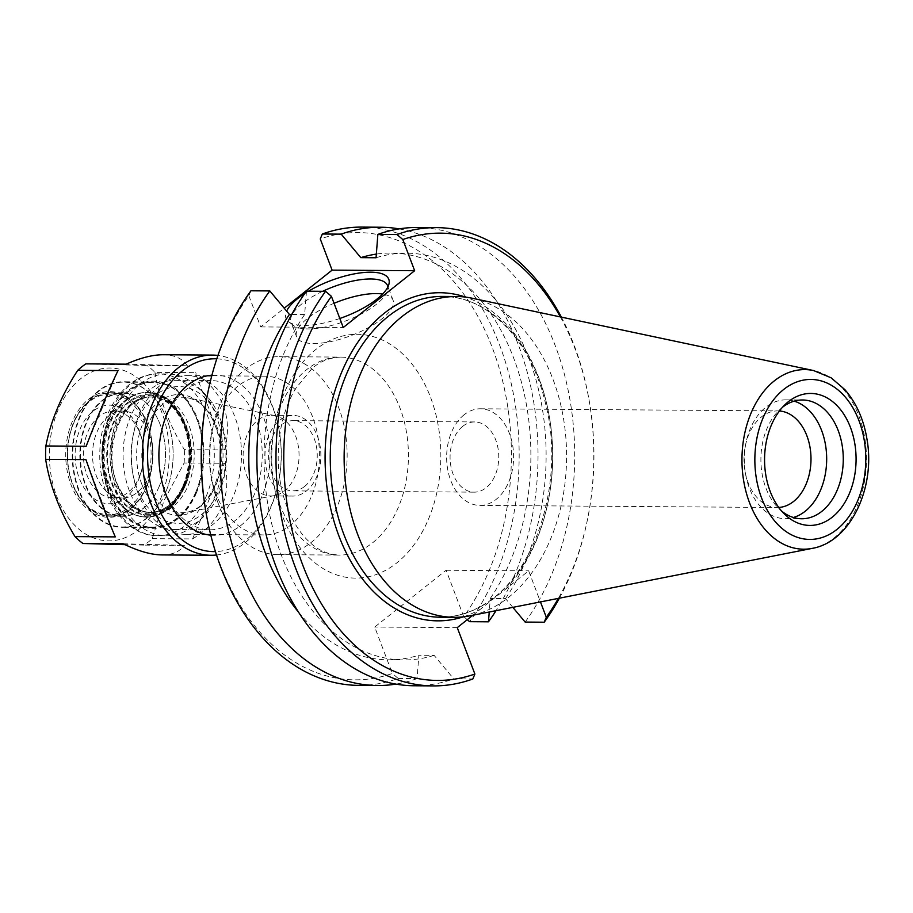 <?xml version="1.0" encoding="UTF-8"?>
<svg xmlns="http://www.w3.org/2000/svg" width="913" height="913" viewBox="0 0 913 913"><rect width="100%" height="100%" fill="white"/><g stroke="black" fill="none" stroke-linecap="round" stroke-linejoin="round"><path stroke-width="0.68" stroke-dasharray="4.57 3.42" d="M462.743 426.325A35.105 24.343 -89.6 0 1 474.657 421.943A35.105 24.343 -89.6 0 1 498.03 448.351A35.105 24.343 -89.6 0 1 486.081 487.77A35.105 24.343 -89.6 0 1 474.167 492.153A35.105 24.343 -89.6 0 1 450.794 465.733A35.105 24.343 -89.6 0 1 462.743 426.325M304.577 486.469A35.105 24.343 90.4 0 0 316.526 447.062A35.105 24.343 90.4 0 0 293.153 420.653A35.105 24.343 90.4 0 0 268.559 455.587A35.105 24.343 90.4 0 0 292.651 490.863A35.105 24.343 90.4 0 0 304.577 486.469M472.843 615.236L528.661 570.842L540.462 601.918M472.101 298.209A160.403 111.226 -89.6 0 1 566.585 457.698A160.403 111.226 -89.6 0 1 469.841 615.83M218.253 503.565A98.992 68.646 -89.6 0 1 212.25 482.064A98.992 68.646 -89.6 0 1 212.626 428.3A98.992 68.646 -89.6 0 1 279.207 356.663A98.992 68.646 -89.6 0 1 347.145 456.146A98.992 68.646 -89.6 0 1 277.792 554.636A98.992 68.646 -89.6 0 1 218.253 503.565M250.938 290.791L248.861 295.744A223.651 155.084 90.4 0 0 207.479 394.405M206.623 515.879A223.651 155.084 90.4 0 0 392.339 673.452L398.194 678.462A229.14 158.896 -89.6 0 1 358.638 685.378M248.861 295.744L260.707 326.911L284.228 308.206M467.262 619.676L463.747 616.663A223.651 155.084 90.4 0 0 492.415 347.967A223.651 155.084 90.4 0 0 320.269 238.966M463.747 616.663L446.115 570.26L374.707 627.048L392.339 673.452M146.719 482.909A57.736 40.035 90.4 0 0 186.857 512.204A57.736 40.035 90.4 0 0 203.759 503.12A57.736 40.035 90.4 0 0 204.444 407.118A57.736 40.035 90.4 0 0 187.679 397.806A57.736 40.035 90.4 0 0 149.002 422.217A57.736 40.035 90.4 0 0 146.719 482.909M141.766 484.175A60.406 41.884 90.4 0 0 201.442 505.323A60.406 41.884 90.4 0 0 202.15 404.893A60.406 41.884 90.4 0 0 150.417 410.371A60.406 41.884 90.4 0 0 141.766 484.175M246.544 475.125A40.332 27.961 90.4 0 0 270.796 495.93A40.332 27.961 90.4 0 0 274.585 495.588A40.332 27.961 90.4 0 0 299.053 455.804A40.332 27.961 90.4 0 0 275.155 415.666A40.332 27.961 90.4 0 0 271.378 415.267A40.332 27.961 90.4 0 0 246.544 475.125M268.365 475.274A40.332 27.961 90.4 0 0 292.616 496.079A40.332 27.961 90.4 0 0 320.874 455.952A40.332 27.961 90.4 0 0 293.187 415.426A40.332 27.961 90.4 0 0 268.365 475.274M216.061 493.979A79.385 55.054 -89.6 0 1 211.245 476.734A79.385 55.054 -89.6 0 1 211.554 433.618A79.385 55.054 -89.6 0 1 264.941 376.167A79.385 55.054 -89.6 0 1 319.424 455.941A79.385 55.054 -89.6 0 1 263.811 534.938A79.385 55.054 -89.6 0 1 216.061 493.979M138.137 493.419A79.385 55.054 -89.6 0 1 133.309 476.187A79.385 55.054 -89.6 0 1 133.618 433.059A79.385 55.054 -89.6 0 1 187.017 375.608A79.385 55.054 -89.6 0 1 241.5 455.393A79.385 55.054 -89.6 0 1 185.887 534.39A79.385 55.054 -89.6 0 1 138.137 493.419M136.904 488.044A68.395 47.419 -89.6 0 1 132.75 473.185A68.395 47.419 -89.6 0 1 133.013 436.049A68.395 47.419 -89.6 0 1 203.2 396.345A68.395 47.419 -89.6 0 1 211.257 504.181A68.395 47.419 -89.6 0 1 136.904 488.044M457.265 627.63L374.707 627.048M398.194 678.462L417.058 678.599L418.873 655.249L434.12 655.363L453.727 678.85L472.82 678.987M361.89 227.097A229.14 158.896 -89.6 0 1 508.164 371.329A229.14 158.896 -89.6 0 1 469.602 621.673M512.844 607.362L505.517 598.574L490.281 598.471L489.231 612.007M446.115 570.26L528.661 570.842M559.395 598.186A229.14 158.896 90.4 0 0 587.367 520.079A229.14 158.896 90.4 0 0 588.257 395.626A229.14 158.896 90.4 0 0 561.392 317.131M560.377 316.914A223.651 155.084 -89.6 0 1 588.531 397.121A223.651 155.084 -89.6 0 1 587.675 518.595A223.651 155.084 -89.6 0 1 558.368 598.392M464.066 414.822A48.309 33.496 90.4 0 0 447.632 469.042A48.309 33.496 90.4 0 0 479.781 505.391A48.309 33.496 90.4 0 0 513.62 457.322A48.309 33.496 90.4 0 0 480.466 408.784A48.309 33.496 90.4 0 0 464.066 414.822M778.766 507.457A48.309 33.496 -89.6 0 1 777.157 507.502A48.309 33.496 -89.6 0 1 745.179 472.089A48.309 33.496 -89.6 0 1 745.362 445.852A48.309 33.496 -89.6 0 1 761.442 416.933A48.309 33.496 -89.6 0 1 777.842 410.896A48.309 33.496 -89.6 0 1 779.451 410.964M794.207 401.149A59.391 41.188 90.4 0 0 785.922 399.871A59.391 41.188 90.4 0 0 765.756 407.289A59.391 41.188 90.4 0 0 745.967 442.851A59.391 41.188 90.4 0 0 745.738 475.102A59.391 41.188 90.4 0 0 785.077 518.652A59.391 41.188 90.4 0 0 793.374 517.488M782.418 407.346A59.391 41.188 90.4 0 0 782.35 407.403A59.391 41.188 90.4 0 0 779.554 409.834A59.391 41.188 90.4 0 0 778.857 508.598A59.391 41.188 90.4 0 0 781.688 511.12M334.055 303.299A51.607 18.157 -20.8 0 0 307.658 318.283A51.607 18.157 -20.8 0 0 296.599 336.874A51.607 18.157 -20.8 0 0 351.288 335.516A51.607 18.157 -20.8 0 0 393.081 300.217A51.607 18.157 -20.8 0 0 382.593 294.054M304.851 293.45A54.997 19.344 159.2 0 1 308.491 291.201M339.83 318.489A54.997 19.344 159.2 0 1 288.656 321.798A54.997 19.344 159.2 0 1 286.636 311.093M322.666 291.304A51.607 18.157 -20.8 0 0 302.123 303.687A51.607 18.157 -20.8 0 0 291.064 322.278A51.607 18.157 -20.8 0 0 293.609 325.53A51.607 18.157 -20.8 0 0 345.753 320.931A51.607 18.157 -20.8 0 0 387.797 289.752A51.607 18.157 -20.8 0 0 387.888 286.91M417.058 678.599A229.14 158.896 -89.6 0 1 395.843 684.111M399.084 228.889A229.14 158.896 -89.6 0 1 528.376 376.567A229.14 158.896 -89.6 0 1 496.033 610.671M298.528 612.155A203.394 141.036 90.4 0 0 388.402 659.825A203.394 141.036 90.4 0 0 418.873 655.249M414.171 685.766A229.14 158.896 90.4 0 0 453.727 678.85M306.471 291.19L304.657 314.529A203.394 141.036 90.4 0 0 274.699 535.086A203.394 141.036 90.4 0 0 403.637 659.939A203.394 141.036 90.4 0 0 434.12 655.363M304.657 314.529L291.715 314.437M260.707 326.911L343.254 327.505M490.281 598.471A203.394 141.036 90.4 0 0 520.239 377.914A203.394 141.036 90.4 0 0 391.289 253.061A203.394 141.036 90.4 0 0 376.327 254.099M505.517 598.574A203.394 141.036 90.4 0 0 535.475 378.016A203.394 141.036 90.4 0 0 406.536 253.163A203.394 141.036 90.4 0 0 376.053 257.751M525.135 622.073A229.14 158.896 90.4 0 0 563.709 371.728A229.14 158.896 90.4 0 0 417.435 227.485M146.457 486.115A61.388 42.569 -89.6 0 1 109.674 515.834A61.388 42.569 -89.6 0 1 69.023 470.834A61.388 42.569 -89.6 0 1 69.262 437.498A61.388 42.569 -89.6 0 1 73.759 422.787A61.388 42.569 -89.6 0 1 110.541 393.069A61.388 42.569 -89.6 0 1 147.324 424.385A61.388 42.569 -89.6 0 1 146.457 486.115M159.273 486.207A61.388 42.569 -89.6 0 1 122.479 515.925A61.388 42.569 -89.6 0 1 80.355 454.24A61.388 42.569 -89.6 0 1 123.358 393.161A61.388 42.569 -89.6 0 1 160.14 424.477A61.388 42.569 -89.6 0 1 159.273 486.207M165.801 491.902A72.412 50.215 -89.6 0 1 122.399 526.949A72.412 50.215 -89.6 0 1 72.709 454.183A72.412 50.215 -89.6 0 1 123.438 382.136A72.412 50.215 -89.6 0 1 166.828 419.078A72.412 50.215 -89.6 0 1 165.801 491.902M195.781 492.107A72.412 50.215 90.4 0 0 196.809 419.284A72.412 50.215 90.4 0 0 153.418 382.353A72.412 50.215 90.4 0 0 102.69 454.4A72.412 50.215 90.4 0 0 152.391 527.166A72.412 50.215 90.4 0 0 195.781 492.107M148.385 476.951A43.447 30.129 90.4 0 0 149.002 433.264A43.447 30.129 90.4 0 0 122.958 411.101A43.447 30.129 90.4 0 0 106.17 418.302A43.447 30.129 90.4 0 0 105.657 490.543A43.447 30.129 90.4 0 0 122.342 497.984A43.447 30.129 90.4 0 0 148.385 476.951M139.267 476.894A43.447 30.129 90.4 0 0 142.451 466.486A43.447 30.129 90.4 0 0 142.622 442.885A43.447 30.129 90.4 0 0 113.851 411.033A43.447 30.129 90.4 0 0 83.414 454.263A43.447 30.129 90.4 0 0 113.235 497.927A43.447 30.129 90.4 0 0 139.267 476.894M138.514 479.884A49.313 34.192 90.4 0 0 142.131 468.072A49.313 34.192 90.4 0 0 142.314 441.287A49.313 34.192 90.4 0 0 92.396 411.729A49.313 34.192 90.4 0 0 84.783 488.98A49.313 34.192 90.4 0 0 138.514 479.884M145.007 485.545A60.281 41.804 90.4 0 0 126.222 399.186A60.281 41.804 90.4 0 0 69.205 437.795A60.281 41.804 90.4 0 0 68.966 470.537A60.281 41.804 90.4 0 0 103.431 514.179A60.281 41.804 90.4 0 0 145.007 485.545M160.505 499.034A86.438 59.938 90.4 0 0 110.735 368.03A86.438 59.938 90.4 0 0 56.709 496.284A86.438 59.938 90.4 0 0 160.505 499.034M146.537 486.869A62.849 43.584 90.4 0 0 151.136 471.816A62.849 43.584 90.4 0 0 151.375 437.681A62.849 43.584 90.4 0 0 87.751 399.997A62.849 43.584 90.4 0 0 78.039 498.464A62.849 43.584 90.4 0 0 146.537 486.869M146.673 486.309A61.753 42.82 90.4 0 0 151.193 471.519A61.753 42.82 90.4 0 0 151.432 437.978A61.753 42.82 90.4 0 0 110.541 392.704A61.753 42.82 90.4 0 0 73.542 422.605A61.753 42.82 90.4 0 0 72.663 484.7A61.753 42.82 90.4 0 0 109.663 516.199A61.753 42.82 90.4 0 0 146.673 486.309M214.863 496.604A80.937 56.127 90.4 0 0 198.6 387.797A80.937 56.127 90.4 0 0 167.513 373.931A80.937 56.127 90.4 0 0 110.815 454.457A80.937 56.127 90.4 0 0 166.36 535.794A80.937 56.127 90.4 0 0 197.642 522.373A80.937 56.127 90.4 0 0 214.863 496.604M219.006 493.397A74.615 51.733 90.4 0 0 204.01 393.092A74.615 51.733 90.4 0 0 175.353 380.31A74.615 51.733 90.4 0 0 123.095 454.548A74.615 51.733 90.4 0 0 174.292 529.529A74.615 51.733 90.4 0 0 203.131 517.146A74.615 51.733 90.4 0 0 219.006 493.397M152.254 538.647L192.54 538.932L224.404 463.279L184.118 462.994L163.918 500.792L152.254 538.647A100.088 69.411 90.4 0 1 144.128 545.107L125.035 544.662M192.54 538.932C206.464 530.533 216.267 519.702 221.95 506.453C227.463 493.146 228.273 478.754 224.404 463.279M85.856 363.865L147.084 365.497L187.37 365.782L126.142 364.161M154.982 372.378C159.033 398.091 168.814 423.849 184.335 449.653L224.621 449.938L195.268 372.664L154.982 372.378A100.088 69.411 90.4 0 0 147.084 365.497M184.118 462.994A100.088 69.411 90.4 0 0 184.335 449.653M123.187 543.771L184.415 545.392L144.128 545.107M161.955 554.921C172.192 554.933 179.678 551.76 184.415 545.392M224.621 449.938C232.906 417.675 223.126 391.917 195.268 372.664M187.37 365.782C182.554 358.569 174.554 354.883 163.381 354.746M118.017 370.621L86.153 446.274M85.936 459.616L115.289 536.89M254.67 493.659A74.615 51.733 -89.6 0 1 209.956 529.78A74.615 51.733 -89.6 0 1 160.551 475.08A74.615 51.733 -89.6 0 1 160.836 434.554A74.615 51.733 -89.6 0 1 211.017 380.561A74.615 51.733 -89.6 0 1 255.731 418.622A74.615 51.733 -89.6 0 1 254.67 493.659M210.8 535.155A80.104 55.556 90.4 0 0 261.883 496.524A80.104 55.556 90.4 0 0 262.259 414.034A80.104 55.556 90.4 0 0 211.93 375.186M216.518 555.001A100.088 69.411 90.4 0 0 271.081 506.806A100.088 69.411 90.4 0 0 278.408 482.84A100.088 69.411 90.4 0 0 278.796 428.471A100.088 69.411 90.4 0 0 217.933 355.431M216.803 358.82A96.424 66.866 -89.6 0 1 278.99 429.464A96.424 66.866 -89.6 0 1 278.613 481.836A96.424 66.866 -89.6 0 1 271.549 504.935A96.424 66.866 -89.6 0 1 215.434 551.6M195.998 492.301A72.778 50.466 -89.6 0 1 152.38 527.531A72.778 50.466 -89.6 0 1 102.439 454.4A72.778 50.466 -89.6 0 1 153.418 381.988A72.778 50.466 -89.6 0 1 197.025 419.113A72.778 50.466 -89.6 0 1 195.998 492.301M159.216 486.401A61.753 42.82 -89.6 0 1 122.216 516.29A61.753 42.82 -89.6 0 1 79.842 454.24A61.753 42.82 -89.6 0 1 123.095 392.795A61.753 42.82 -89.6 0 1 160.095 424.294A61.753 42.82 -89.6 0 1 159.216 486.401M165.755 492.084A72.778 50.466 -89.6 0 1 122.137 527.315A72.778 50.466 -89.6 0 1 72.195 454.183A72.778 50.466 -89.6 0 1 123.175 381.771A72.778 50.466 -89.6 0 1 166.782 418.896A72.778 50.466 -89.6 0 1 165.755 492.084M482.212 605.764A160.403 111.226 -89.6 0 1 440.351 617.211C454.434 617.279 468.084 613.547 481.311 605.992C534.927 577.518 565.775 481.779 545.529 403.546C531.138 340.378 487.416 295.698 442.634 296.417A160.403 111.226 -89.6 0 1 550.881 426.907A160.403 111.226 -89.6 0 1 482.212 605.764M505.425 589.33A164.066 113.771 90.4 0 0 550.493 424.305A164.066 113.771 90.4 0 0 465.573 297.113M463.29 616.834A164.066 113.771 90.4 0 0 480.5 609.154M279.549 503.999A98.992 68.646 90.4 0 0 339.088 555.081A98.992 68.646 90.4 0 0 408.431 456.58A98.992 68.646 90.4 0 0 340.492 357.097A98.992 68.646 90.4 0 0 279.549 503.999M282.117 515.206A121.908 84.532 -89.6 0 1 358.307 334.318A121.908 84.532 -89.6 0 1 428.494 519.086A121.908 84.532 -89.6 0 1 282.117 515.206M812.33 548.359A89.794 62.267 90.4 0 0 866.483 459.832A89.794 62.267 90.4 0 0 813.597 370.552M183.479 486.869A62.324 43.219 90.4 0 0 184.369 424.18A62.324 43.219 90.4 0 0 147.016 392.385A62.324 43.219 90.4 0 0 103.352 454.412A62.324 43.219 90.4 0 0 146.126 517.043A62.324 43.219 90.4 0 0 183.479 486.869M182.68 486.732A62.084 43.048 -89.6 0 1 121.623 506.156A62.084 43.048 -89.6 0 1 122.353 402.93A62.084 43.048 -89.6 0 1 175.867 409.891A62.084 43.048 -89.6 0 1 182.68 486.732M184.266 486.869A62.324 43.219 -89.6 0 1 146.913 517.043A62.324 43.219 -89.6 0 1 104.139 454.412A62.324 43.219 -89.6 0 1 147.792 392.396A62.324 43.219 -89.6 0 1 185.145 424.191A62.324 43.219 -89.6 0 1 184.266 486.869M184.494 485.933A60.498 41.952 90.4 0 0 149.664 394.245A60.498 41.952 90.4 0 0 111.854 484.004A60.498 41.952 90.4 0 0 184.494 485.933M183.958 485.465A59.573 41.313 -89.6 0 1 112.413 483.57A59.573 41.313 -89.6 0 1 149.652 395.158A59.573 41.313 -89.6 0 1 183.958 485.465M184.186 484.529A57.747 40.046 90.4 0 0 185.008 426.451A57.747 40.046 90.4 0 0 150.405 396.995A57.747 40.046 90.4 0 0 109.959 454.457A57.747 40.046 90.4 0 0 149.584 512.478A57.747 40.046 90.4 0 0 184.186 484.529M185.773 484.541A57.747 40.046 -89.6 0 1 151.17 512.49A57.747 40.046 -89.6 0 1 111.534 454.469A57.747 40.046 -89.6 0 1 151.992 397.007A57.747 40.046 -89.6 0 1 186.594 426.462A57.747 40.046 -89.6 0 1 185.773 484.541M188.181 485.488A59.573 41.313 90.4 0 0 153.875 395.192A59.573 41.313 90.4 0 0 116.647 483.593A59.573 41.313 90.4 0 0 188.181 485.488M206.11 496.546A80.937 56.127 90.4 0 0 207.262 415.153A80.937 56.127 90.4 0 0 158.759 373.862A80.937 56.127 90.4 0 0 102.062 454.4A80.937 56.127 90.4 0 0 157.607 535.726A80.937 56.127 90.4 0 0 206.11 496.546M196.489 492.723A73.599 51.037 -89.6 0 1 108.111 490.384A73.599 51.037 -89.6 0 1 154.114 381.166A73.599 51.037 -89.6 0 1 196.489 492.723M474.657 421.943L293.153 420.653M474.167 492.153L292.651 490.863M277.792 554.636L339.088 555.081C327.721 554.339 318.169 550.277 310.454 542.893C300.948 534.539 293.141 522.556 287.024 506.955C281.409 492.084 278.454 475.958 278.18 458.588C278.18 431.883 283.863 408.704 295.253 389.052L311.687 368.875C319.516 361.605 329.125 357.679 340.492 357.097L279.207 356.663M204.444 407.118L202.15 404.893M203.759 503.12L201.442 505.323M275.155 415.666L187.679 397.806M274.585 495.588L186.857 512.204M270.796 495.93L292.616 496.079M271.378 415.267L293.187 415.426M211.245 476.734L212.25 482.064M211.554 433.618L212.626 428.3M264.941 376.167L211.782 375.791M207.582 375.757L187.017 375.608M263.811 534.938L210.652 534.562M206.452 534.527L185.887 534.39M132.75 473.185L133.309 476.187M133.013 436.049L133.618 433.059M588.531 397.121L588.257 395.626M587.675 518.595L587.367 520.079M479.781 505.391L777.157 507.502M480.466 408.784L777.842 410.896M745.179 472.089L745.738 475.102M745.362 445.852L745.967 442.851M778.857 508.598L784.507 514.122M779.554 409.834L785.283 404.391M785.077 518.652L801.671 518.767M785.922 399.871L802.516 399.985M387.797 289.752L389.029 283.681M293.609 325.53L288.656 321.798M393.081 300.217L387.546 285.632M296.599 336.874L291.064 322.278M388.402 659.825L403.637 659.939M391.289 253.061L406.536 253.163M123.358 393.161L110.541 393.069M122.479 515.925L109.674 515.834M153.418 382.353L123.438 382.136M152.391 527.166L122.399 526.949M105.657 490.543L121.623 506.156C128.973 513.254 137.144 516.884 146.126 517.043L146.913 517.043C163.393 516.359 176.049 506.224 184.871 486.64C202.812 448.043 180.683 390.616 147.792 392.396L147.016 392.385C138.034 392.419 129.817 395.934 122.353 402.93L106.17 418.302M150.405 396.995C179.188 394.77 200.563 448.58 183.581 484.757C175.319 502.812 163.986 512.045 149.584 512.478L151.17 512.49C138 512.022 127.364 503.885 119.238 488.078C99.974 452.175 121.92 394.119 151.992 397.007L150.405 396.995M113.235 497.927L122.342 497.984M113.851 411.033L122.958 411.101M142.622 442.885L142.314 441.287M142.451 466.486L142.131 468.072M204.01 393.092L198.6 387.797M203.131 517.146L197.642 522.373M174.292 529.529L209.956 529.78M175.353 380.31L211.017 380.561M160.551 475.08L160.836 476.575M160.836 434.554L161.144 433.059M278.99 429.464L278.796 428.471M278.613 481.836L278.408 482.84M167.513 373.931L158.759 373.862C126.656 372.938 99.996 410.953 99.837 452.837C98.182 495.782 124.636 536.262 157.607 535.726L166.36 535.794M123.095 392.795L110.541 392.704M122.216 516.29L109.663 516.199M153.418 381.988L123.175 381.771M152.38 527.531L122.137 527.315"/><path stroke-width="1.37" d="M812.33 548.359L469.841 615.83A160.403 111.226 -89.6 0 1 454.218 617.314A160.403 111.226 -89.6 0 1 357.748 534.55A160.403 111.226 -89.6 0 1 456.5 296.508A160.403 111.226 -89.6 0 1 472.101 298.209L813.597 370.552A89.794 62.267 90.4 0 0 753.225 408.271A89.794 62.267 90.4 0 0 749.573 502.858A89.794 62.267 90.4 0 0 812.33 548.359C850.368 541.786 875.441 488.238 867.11 440.009C863.881 419.786 856.451 402.975 844.81 389.577L831.104 377.799L813.597 370.552M207.787 392.921L207.479 394.405A223.651 155.084 90.4 0 0 206.623 515.879L206.897 517.374A229.14 158.896 -89.6 0 1 207.787 392.921A229.14 158.896 -89.6 0 1 250.938 290.791L269.803 290.927A229.14 158.896 -89.6 0 0 231.229 541.272A229.14 158.896 -89.6 0 0 377.503 685.503L358.638 685.378A229.14 158.896 -89.6 0 1 206.897 517.374M284.228 308.206L332.104 270.134L320.269 238.966L322.335 234.013A229.14 158.896 -89.6 0 1 361.89 227.097L380.755 227.234A229.14 158.896 -89.6 0 1 399.084 228.889M561.392 317.131A229.14 158.896 90.4 0 0 436.517 227.622A229.14 158.896 90.4 0 0 396.961 234.538L402.816 239.548L414.65 270.716L343.254 327.505L331.419 296.337L325.564 291.327A229.14 158.896 90.4 0 0 286.99 541.671A229.14 158.896 90.4 0 0 433.264 685.903A229.14 158.896 90.4 0 0 472.82 678.987L474.886 674.034L457.265 627.63L472.843 615.236M489.231 612.007L488.466 621.81L469.602 621.673L467.262 619.676M540.462 601.918L546.294 617.256L544.216 622.21L525.135 622.073L512.844 607.362M544.216 622.21A229.14 158.896 90.4 0 0 559.395 598.186M402.816 239.548A223.651 155.084 -89.6 0 1 560.377 316.914M558.368 598.392A223.651 155.084 -89.6 0 1 546.294 617.256M474.886 674.034A223.651 155.084 -89.6 0 1 302.739 565.033A223.651 155.084 -89.6 0 1 331.419 296.337M779.451 410.964A48.309 33.496 -89.6 0 1 810.185 448.363A48.309 33.496 -89.6 0 1 793.557 501.477A48.309 33.496 -89.6 0 1 778.766 507.457M793.374 517.488A59.391 41.188 90.4 0 0 826.676 459.547A59.391 41.188 90.4 0 0 794.207 401.149M788.387 401.686A65.998 45.764 -89.6 0 1 846.556 418.85A65.998 45.764 -89.6 0 1 843.601 504.478A65.998 45.764 -89.6 0 1 784.507 514.122A65.998 45.764 -89.6 0 1 785.283 404.391A65.998 45.764 -89.6 0 1 788.387 401.686M781.688 511.12A59.391 41.188 90.4 0 0 801.671 518.767A59.391 41.188 90.4 0 0 843.27 459.673A59.391 41.188 90.4 0 0 802.516 399.985A59.391 41.188 90.4 0 0 782.418 407.346M382.593 294.054A51.607 18.157 -20.8 0 0 334.055 303.299M286.636 311.093A54.997 19.344 159.2 0 1 297.729 298.528A54.997 19.344 159.2 0 1 304.851 293.45M308.491 291.201A54.997 19.344 159.2 0 1 363.716 272.519A54.997 19.344 159.2 0 1 389.029 283.681A54.997 19.344 159.2 0 1 339.83 318.489M387.888 286.91A51.607 18.157 -20.8 0 0 387.546 285.632A51.607 18.157 -20.8 0 0 322.666 291.304M395.843 684.111A229.14 158.896 -89.6 0 1 377.503 685.503M322.335 234.013L341.2 234.139A229.14 158.896 -89.6 0 1 380.755 227.234M496.033 610.671A229.14 158.896 -89.6 0 1 488.466 621.81M291.715 314.437L289.41 314.426A203.394 141.036 90.4 0 0 298.528 612.155M289.41 314.426L269.803 290.927M325.564 291.327L306.471 291.19A229.14 158.896 90.4 0 0 267.897 541.535A229.14 158.896 90.4 0 0 414.171 685.766L433.264 685.903M414.65 270.716L332.104 270.134M341.2 234.139L360.806 257.637L376.053 257.751L377.868 234.401L396.961 234.538M376.327 254.099A203.394 141.036 90.4 0 0 360.806 257.637M436.517 227.622L417.435 227.485A229.14 158.896 90.4 0 0 377.868 234.401M125.035 544.662L82.912 543.486L123.187 543.771C138.068 551.053 150.987 554.773 161.955 554.921L211.097 555.264A100.088 69.411 90.4 0 0 216.518 555.001M75.003 536.604C59.482 510.801 49.701 485.043 45.65 459.33L85.936 459.616C97.235 492.016 107.026 517.785 115.289 536.89L75.003 536.604A100.088 69.411 90.4 0 0 82.912 543.486M45.867 445.978C50.751 420.722 61.376 395.512 77.742 370.324L118.017 370.621C109.138 388.892 98.524 414.114 86.153 446.274L45.867 445.978A100.088 69.411 90.4 0 0 45.65 459.33M217.933 355.431A100.088 69.411 90.4 0 0 212.524 355.089L163.381 354.746C152.768 354.723 140.362 357.862 126.142 364.161L85.856 363.865A100.088 69.411 90.4 0 0 77.742 370.324M211.93 375.186A80.104 55.556 90.4 0 0 161.144 433.059A80.104 55.556 90.4 0 0 160.836 476.575A80.104 55.556 90.4 0 0 210.8 535.155M212.524 355.089A100.088 69.411 90.4 0 0 142.405 454.685A100.088 69.411 90.4 0 0 211.097 555.264M215.434 551.6A96.424 66.866 -89.6 0 1 147.586 454.72A96.424 66.866 -89.6 0 1 216.803 358.82M454.218 617.314L440.351 617.211A160.403 111.226 -89.6 0 1 343.87 534.447A160.403 111.226 -89.6 0 1 442.634 296.417L456.5 296.508M465.573 297.113A164.066 113.771 90.4 0 0 325.085 455.986A164.066 113.771 90.4 0 0 463.29 616.834M761.636 498.156A80.002 55.476 -89.6 0 1 811.634 379.454A80.002 55.476 -89.6 0 1 857.695 500.701A80.002 55.476 -89.6 0 1 761.636 498.156M211.782 375.791L207.582 375.757M210.652 534.562L206.452 534.527"/></g></svg>
